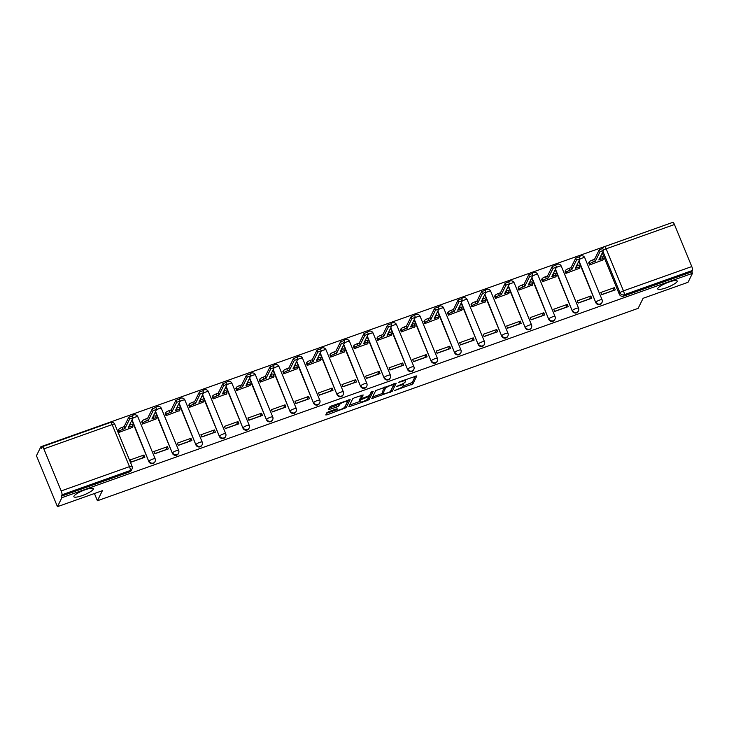 <?xml version="1.0" encoding="UTF-8"?>
<svg xmlns="http://www.w3.org/2000/svg" width="729" height="729" viewBox="0 0 729 729"><rect width="100%" height="100%" fill="white"/><g stroke="black" fill="none" stroke-linecap="round" stroke-linejoin="round"><path stroke-width="1.09" d="M394.571 390.562L412.878 383.937L416.824 375.882L399.829 381.641L398.626 382.388L401.551 381.54A5.158 1.075 157.6 0 1 405.625 380.994A5.158 1.075 157.6 0 1 405.588 381.276L405.26 381.941A5.158 1.075 157.6 0 1 399.829 385.04L396.603 386.443L399.519 385.659A5.158 1.075 157.6 0 1 403.593 385.112A5.158 1.075 157.6 0 1 403.556 385.395L403.228 386.06A5.158 1.075 157.6 0 1 397.797 389.158L394.571 390.562M93.257 489.277A10.516 2.187 157.6 0 0 93.33 488.712A10.516 2.187 157.6 0 0 83.908 490.243A10.516 2.187 157.6 0 0 73.957 496.148A10.516 2.187 157.6 0 0 73.884 496.722A10.516 2.187 157.6 0 0 83.306 495.182A10.516 2.187 157.6 0 0 93.257 489.277M677.104 281.54A10.516 2.187 157.6 0 0 677.168 280.966A10.516 2.187 157.6 0 0 667.746 282.506A10.516 2.187 157.6 0 0 657.804 288.411A10.516 2.187 157.6 0 0 657.731 288.976A10.516 2.187 157.6 0 0 667.153 287.445A10.516 2.187 157.6 0 0 677.104 281.54M328.579 411.721L326.884 412.696L325.772 414.929L327.039 414.847L346.202 407.666L350.148 399.601L331.413 405.989L329.708 406.955L328.369 409.744L337.117 406.919L338.812 405.944L339.477 404.604A4.31 0.893 157.6 0 1 343.55 402.18A4.31 0.893 157.6 0 1 347.423 401.551A4.31 0.893 157.6 0 1 347.387 401.788L344.799 407.037A4.31 0.893 157.6 0 1 340.716 409.461A4.31 0.893 157.6 0 1 336.853 410.09A4.31 0.893 157.6 0 1 336.88 409.853L337.327 408.896L336.051 409.06L328.579 411.721M692.468 273.32L688.039 282.296L643.106 298.289L638.139 308.349L97.422 500.75L102.388 490.681L57.454 506.673L61.883 497.688L692.468 273.32L691.857 271.835L692.55 270.432L624.243 294.735A3.29 3.126 -153.7 0 1 620.005 292.839L602.983 251.551M371.808 398.553L392.229 391.282L396.175 383.226L375.745 390.58L371.808 398.553M367.516 400.44L348.781 406.828L352.727 398.772L354.422 397.797L363.17 394.963L361.566 398.289L362.823 398.207L369.485 395.473L371.143 392.102L373.221 391.309L369.211 399.474L367.516 400.44L367.134 399.519M57.454 506.673L36.45 455.716L40.879 446.74L671.637 222.773M61.883 497.688L61.272 496.203L61.965 494.809A3.29 0.738 -109.6 0 0 61.181 490.936L43.858 448.891A3.29 0.738 -109.6 0 0 42.309 446.704A3.29 0.738 -109.6 0 0 42.182 446.822L41.498 448.226L40.879 446.74M691.857 271.835L623.55 296.138A3.29 3.126 -153.7 0 1 619.313 294.243L602.291 252.945M672.776 222.454A3.29 0.738 70.4 0 1 672.894 222.327A3.29 0.738 70.4 0 1 674.443 224.523L691.775 266.559A3.29 0.738 70.4 0 1 692.55 270.432M588.777 262.695L589.451 265.01L602.938 259.961M614.356 287.654L600.778 292.484L601.698 294.716L615.267 289.887L614.356 287.654L612.907 290.589L601.653 294.598M590.827 296.029L577.259 300.858L578.179 303.082L591.748 298.252L590.827 296.029L589.378 298.963L578.124 302.963M565.248 271.06L565.932 273.375L579.409 268.327M567.308 304.394L553.739 309.224L554.651 311.456L568.228 306.627L567.308 304.394L565.859 307.328L554.605 311.338M541.729 279.435L542.412 281.74L555.89 276.701M543.788 312.768L530.211 317.598L531.131 319.821L544.7 314.992L543.788 312.768L542.34 315.703L531.086 319.703M518.21 287.8L518.884 290.115L532.37 285.066M520.26 321.134L506.691 325.963L507.612 328.196L521.18 323.366L520.26 321.134L518.811 324.068L507.557 328.077M494.681 296.174L495.365 298.48L508.842 293.441M496.741 329.508L483.172 334.338L484.083 336.561L497.661 331.731L496.741 329.508L495.292 332.442L484.038 336.443M471.162 304.54L471.845 306.854L485.323 301.806M473.212 337.873L459.644 342.703L460.564 344.935L474.132 340.106L473.212 337.873L471.772 340.808L460.518 344.817M447.642 312.914L448.317 315.22L461.803 310.18M449.693 346.248L436.124 351.077L437.045 353.301L450.613 348.471L449.693 346.248L448.244 349.182L436.99 353.182M424.114 321.279L424.797 323.594L438.275 318.546M426.173 354.613L412.605 359.443L413.516 361.675L427.094 356.846L426.173 354.613L424.725 357.547L413.471 361.557M400.595 329.654L401.269 331.959L414.755 326.92M402.645 362.987L389.076 367.817L389.997 370.04L403.565 365.211L402.645 362.987L401.205 365.922L389.951 369.922M377.075 338.019L377.75 340.334L391.236 335.285M379.126 371.353L365.557 376.182L366.477 378.415L380.046 373.585L379.126 371.353L377.677 374.287L366.423 378.296M353.547 346.393L354.23 348.699L367.708 343.66M355.606 379.727L342.029 384.557L342.949 386.78L356.517 381.95L355.606 379.727L354.157 382.661L342.903 386.662M330.027 354.759L330.702 357.073L344.188 352.025M332.078 388.092L318.509 392.922L319.43 395.154L332.998 390.325L332.078 388.092L330.629 391.026L319.375 395.036M306.499 363.133L307.182 365.439L320.66 360.399M308.558 396.467L294.99 401.296L295.901 403.52L309.479 398.69L308.558 396.467L307.109 399.401L295.856 403.401M282.98 371.498L283.663 373.813L297.14 368.765M285.039 404.832L271.461 409.662L272.382 411.894L285.95 407.064L285.039 404.832L283.59 407.766L272.336 411.776M259.46 379.864L260.135 382.178L273.621 377.139M261.511 413.206L247.942 418.036L248.862 420.259L262.431 415.43L261.511 413.206L260.062 416.141L248.808 420.141M235.932 388.238L236.615 390.553L250.093 385.504M237.991 421.572L224.423 426.401L225.334 428.634L238.912 423.804L237.991 421.572L236.542 424.506L225.288 428.506M212.412 396.603L213.096 398.918L226.573 393.879M214.463 429.946L200.894 434.776L201.815 436.999L215.383 432.169L214.463 429.946L213.023 432.88L201.769 436.881M188.893 404.978L189.567 407.292L203.054 402.244M190.943 438.311L177.375 443.141L178.295 445.373L191.864 440.544L190.943 438.311L189.494 441.245L178.24 445.246M165.365 413.343L166.048 415.658L179.525 410.618M167.424 446.686L153.846 451.515L154.767 453.739L168.344 448.909L167.424 446.686L165.975 449.62L154.721 453.62M141.845 421.717L142.519 424.032L156.006 418.984M143.895 455.051L130.327 459.881L131.247 462.113L144.816 457.283L143.895 455.051L142.456 457.985L131.202 461.986M118.326 430.083L119 432.397L132.487 427.358M155.131 458.988A3.29 3.126 -153.7 0 1 155.067 461.521L154.821 462.013A3.29 3.126 26.3 0 1 148.862 461.63L131.84 420.341M178.66 450.622A3.29 3.126 -153.7 0 1 178.587 453.146L178.341 453.648A3.29 3.126 26.3 0 1 172.381 453.265L155.359 411.976M202.179 442.248A3.29 3.126 -153.7 0 1 202.115 444.781L201.869 445.273A3.29 3.126 26.3 0 1 195.901 444.89L178.887 403.602M225.708 433.883A3.29 3.126 -153.7 0 1 225.635 436.407L225.389 436.908A3.29 3.126 26.3 0 1 219.429 436.525L202.407 395.236M249.227 425.508A3.29 3.126 -153.7 0 1 249.154 428.041L248.908 428.534A3.29 3.126 26.3 0 1 242.948 428.151L225.935 386.862M272.746 417.143A3.29 3.126 -153.7 0 1 272.682 419.667L272.436 420.168A3.29 3.126 26.3 0 1 266.477 419.786L249.455 378.497M296.275 408.769A3.29 3.126 -153.7 0 1 296.202 411.302L295.956 411.794A3.29 3.126 26.3 0 1 289.996 411.411L272.974 370.122M319.794 400.403A3.29 3.126 -153.7 0 1 319.721 402.927L319.484 403.429A3.29 3.126 26.3 0 1 313.516 403.046L296.503 361.757M343.313 392.029A3.29 3.126 -153.7 0 1 343.25 394.562L343.004 395.054A3.29 3.126 26.3 0 1 337.044 394.671L320.022 353.383M366.842 383.664A3.29 3.126 -153.7 0 1 366.769 386.188L366.523 386.689A3.29 3.126 26.3 0 1 360.563 386.306L343.541 345.017M390.361 375.289A3.29 3.126 -153.7 0 1 390.288 377.822L390.051 378.315A3.29 3.126 26.3 0 1 384.083 377.932L367.07 336.643M413.89 366.924A3.29 3.126 -153.7 0 1 413.817 369.448L413.571 369.949A3.29 3.126 26.3 0 1 407.611 369.567L390.589 328.278M437.409 358.559A3.29 3.126 -153.7 0 1 437.336 361.083L437.09 361.575A3.29 3.126 26.3 0 1 431.131 361.201L414.108 319.903M460.928 350.184A3.29 3.126 -153.7 0 1 460.865 352.708L460.619 353.21A3.29 3.126 26.3 0 1 454.65 352.827L437.637 311.538M484.457 341.819A3.29 3.126 -153.7 0 1 484.384 344.343L484.138 344.835A3.29 3.126 26.3 0 1 478.178 344.462L461.156 303.164M507.976 333.445A3.29 3.126 -153.7 0 1 507.903 335.969L507.657 336.47A3.29 3.126 26.3 0 1 501.698 336.087L484.685 294.798M531.496 325.079A3.29 3.126 -153.7 0 1 531.432 327.603L531.186 328.096A3.29 3.126 26.3 0 1 525.226 327.722L508.204 286.424M555.024 316.705A3.29 3.126 -153.7 0 1 554.951 319.229L554.705 319.73A3.29 3.126 26.3 0 1 548.746 319.348L531.723 278.059M578.544 308.34A3.29 3.126 -153.7 0 1 578.471 310.864L578.234 311.356A3.29 3.126 26.3 0 1 572.265 310.982L555.252 269.684M602.063 299.965A3.29 3.126 -153.7 0 1 601.999 302.489L601.753 302.991A3.29 3.126 26.3 0 1 595.793 302.608L578.771 261.319M97.422 500.75L94.433 493.515M61.272 496.203L129.58 471.9A3.29 3.126 26.3 0 0 131.302 470.387L131.985 468.984A3.29 3.126 -153.7 0 1 130.263 470.506L61.965 494.809M403.246 386.024L412.268 382.452L415.402 376.1M391.026 390.27L394.753 383.445M372.61 396.931L382.889 393.268M389.213 392.211L390.398 391.537L393.851 384.538L390.826 385.359A5.158 1.075 157.6 0 0 385.386 388.457L383.026 393.241A5.158 1.075 157.6 0 0 382.989 393.523A5.158 1.075 157.6 0 0 387.063 392.977L389.213 392.211M382.989 393.523L382.379 392.038A5.158 1.075 157.6 0 1 382.415 391.755L384.766 387.008L385.386 388.457M359.725 401.515L349.592 405.114M361.748 395.191L361.01 396.95M371.708 391.692L368.601 397.988L369.211 399.474M359.907 401.643A4.31 0.893 157.6 0 0 359.88 401.879A4.31 0.893 157.6 0 0 363.744 401.251A4.31 0.893 157.6 0 0 367.826 398.827L368.746 396.886L367.48 397.059L360.819 399.793L359.907 401.643L359.297 400.157A4.31 0.893 157.6 0 0 359.269 400.394L359.88 401.879M361.238 397.615L360.208 398.307L360.819 399.793M359.297 400.157L360.208 398.307M368.008 398.462L368.601 397.988M329.18 408.04L336.497 405.433L338.73 403.383M344.99 406.645L348.726 399.829M326.574 413.307L336.698 409.707M588.622 262.996L589.141 261.948A3.29 0.683 -22.4 0 1 592.604 259.98L594.563 259.278L595.356 261.21L593.397 261.902A3.29 0.683 157.6 0 0 589.934 263.88L589.424 264.928M602.783 260.262L603.357 259.105A3.29 0.683 157.6 0 0 603.375 258.932A3.29 0.683 157.6 0 0 600.787 259.278L598.828 259.98L603.548 250.329L600.067 251.669L595.356 261.21M594.563 259.278L599.274 249.737L602.737 248.498M600.149 257.291A3.29 0.683 -22.4 0 1 602.582 257L603.375 258.932M565.103 271.361L565.622 270.322A3.29 0.683 -22.4 0 1 569.076 268.345L571.044 267.643L571.837 269.575L569.878 270.277A3.29 0.683 157.6 0 0 566.415 272.254L565.895 273.293M579.263 268.627L579.837 267.479A3.29 0.683 157.6 0 0 579.856 267.297A3.29 0.683 157.6 0 0 577.268 267.643L575.299 268.345L580.029 258.695L576.548 260.034L571.837 269.575M571.044 267.643L575.746 258.102L579.218 256.872M576.63 265.657A3.29 0.683 -22.4 0 1 579.063 265.365L579.856 267.297M541.583 279.736L542.094 278.688A3.29 0.683 -22.4 0 1 545.556 276.719L547.515 276.018L548.317 277.949L546.349 278.642A3.29 0.683 157.6 0 0 542.895 280.619L542.376 281.667M555.744 277.002L556.309 275.844A3.29 0.683 157.6 0 0 556.336 275.671A3.29 0.683 157.6 0 0 553.739 276.018L551.78 276.71L556.5 267.069L553.019 268.4L548.317 277.949M547.515 276.018L552.227 266.477L555.698 265.238M553.101 274.031A3.29 0.683 -22.4 0 1 555.534 273.739L556.336 275.671M518.055 288.101L518.574 287.062A3.29 0.683 -22.4 0 1 522.037 285.085L523.996 284.383L524.789 286.315L522.83 287.016A3.29 0.683 157.6 0 0 519.367 288.994L518.857 290.033M532.216 285.367L532.79 284.219A3.29 0.683 157.6 0 0 532.808 284.037A3.29 0.683 157.6 0 0 530.22 284.383L528.261 285.085L532.981 275.434L529.5 276.774L524.789 286.315M523.996 284.383L528.707 274.842L532.17 273.612M529.582 282.396A3.29 0.683 -22.4 0 1 532.015 282.105L532.808 284.037M494.535 296.475L495.046 295.427A3.29 0.683 -22.4 0 1 498.508 293.45L500.468 292.757L501.27 294.689L499.31 295.382A3.29 0.683 157.6 0 0 495.848 297.359L495.328 298.407M508.696 293.741L509.27 292.584A3.29 0.683 157.6 0 0 509.289 292.411A3.29 0.683 157.6 0 0 506.691 292.757L504.732 293.45L509.462 283.809L505.981 285.139L501.27 294.689M500.468 292.757L505.179 283.216L508.651 281.977M506.063 290.771A3.29 0.683 -22.4 0 1 508.496 290.479L509.289 292.411M471.016 304.84L471.526 303.802A3.29 0.683 -22.4 0 1 474.989 301.824L476.948 301.123L477.741 303.054L475.782 303.756A3.29 0.683 157.6 0 0 472.319 305.733L471.809 306.772M485.177 302.107L485.742 300.959A3.29 0.683 157.6 0 0 485.769 300.776A3.29 0.683 157.6 0 0 483.172 301.123L481.213 301.824L485.933 292.174L482.452 293.514L477.741 303.054M476.948 301.123L481.659 291.582L485.131 290.352M482.534 299.136A3.29 0.683 -22.4 0 1 484.967 298.844L485.769 300.776M447.488 313.215L448.007 312.167A3.29 0.683 -22.4 0 1 451.47 310.189L453.429 309.497L454.222 311.429L452.262 312.121A3.29 0.683 157.6 0 0 448.8 314.099L448.289 315.147M461.648 310.481L462.222 309.324A3.29 0.683 157.6 0 0 462.241 309.151A3.29 0.683 157.6 0 0 459.653 309.497L457.694 310.189L462.414 300.548L458.933 301.879L454.222 311.429M453.429 309.497L458.14 299.956L461.603 298.717M459.015 307.51A3.29 0.683 -22.4 0 1 461.448 307.219L462.241 309.151M423.968 321.58L424.478 320.541A3.29 0.683 -22.4 0 1 427.941 318.564L429.9 317.862L430.702 319.794L428.743 320.496A3.29 0.683 157.6 0 0 425.28 322.473L424.761 323.512M438.129 318.846L438.694 317.698A3.29 0.683 157.6 0 0 438.721 317.516A3.29 0.683 157.6 0 0 436.124 317.862L434.165 318.564L438.894 308.914L435.413 310.253L430.702 319.794M429.9 317.862L434.612 308.321L438.083 307.091M435.495 315.876A3.29 0.683 -22.4 0 1 437.919 315.584L438.721 317.516M400.449 329.955L400.959 328.907A3.29 0.683 -22.4 0 1 404.422 326.929L406.381 326.237L407.174 328.168L405.215 328.861A3.29 0.683 157.6 0 0 401.752 330.838L401.242 331.886M414.61 327.221L415.175 326.063A3.29 0.683 157.6 0 0 415.193 325.89A3.29 0.683 157.6 0 0 412.605 326.237L410.646 326.929L415.366 317.288L411.885 318.619L407.174 328.168M406.381 326.237L411.092 316.687L414.555 315.457M411.967 324.25A3.29 0.683 -22.4 0 1 414.4 323.958L415.193 325.89M376.92 338.32L377.44 337.281A3.29 0.683 -22.4 0 1 380.893 335.304L382.862 334.602L383.654 336.534L381.695 337.235A3.29 0.683 157.6 0 0 378.233 339.213L377.722 340.252M391.081 335.586L391.655 334.438A3.29 0.683 157.6 0 0 391.673 334.256A3.29 0.683 157.6 0 0 389.086 334.602L387.126 335.304L391.847 325.653L388.366 326.993L383.654 336.534M382.862 334.602L387.573 325.061L391.036 323.831M388.448 332.615A3.29 0.683 -22.4 0 1 390.881 332.324L391.673 334.256M353.401 346.694L353.911 345.646A3.29 0.683 -22.4 0 1 357.374 343.669L359.333 342.976L360.135 344.908L358.167 345.601A3.29 0.683 157.6 0 0 354.713 347.578L354.194 348.626M367.562 343.96L368.127 342.803A3.29 0.683 157.6 0 0 368.154 342.621A3.29 0.683 157.6 0 0 365.557 342.976L363.598 343.669L368.318 334.028L364.846 335.358L360.135 344.908M359.333 342.976L364.044 333.426L367.516 332.196M364.928 340.99A3.29 0.683 -22.4 0 1 367.352 340.698L368.154 342.621M329.873 355.059L330.392 354.021A3.29 0.683 -22.4 0 1 333.855 352.043L335.814 351.342L336.607 353.273L334.647 353.975A3.29 0.683 157.6 0 0 331.185 355.952L330.674 356.991M344.033 352.326L344.607 351.178A3.29 0.683 157.6 0 0 344.626 350.995A3.29 0.683 157.6 0 0 342.038 351.342L340.079 352.043L344.799 342.393L341.318 343.733L336.607 353.273M335.814 351.342L340.525 341.801L343.988 340.571M341.4 349.355A3.29 0.683 -22.4 0 1 343.833 349.063L344.626 350.995M306.353 363.434L306.873 362.386A3.29 0.683 -22.4 0 1 310.326 360.408L312.294 359.716L313.087 361.648L311.128 362.34A3.29 0.683 157.6 0 0 307.665 364.318L307.146 365.366M320.514 360.7L321.088 359.543A3.29 0.683 157.6 0 0 321.106 359.361A3.29 0.683 157.6 0 0 318.518 359.716L316.55 360.408L321.279 350.767L317.798 352.098L313.087 361.648M312.294 359.716L316.997 350.166L320.468 348.936A3.29 3.29 0 0 1 326.009 349.82A3.29 0.683 157.6 0 0 323.421 350.166A3.29 0.683 -22.4 0 0 321.088 351.232M317.88 357.729A3.29 0.683 -22.4 0 1 320.313 357.438L321.106 359.361M282.834 371.799L283.344 370.76A3.29 0.683 -22.4 0 1 286.807 368.783L288.766 368.081L289.559 370.013L287.6 370.715A3.29 0.683 157.6 0 0 284.146 372.692L283.627 373.731M296.995 369.065L297.56 367.917A3.29 0.683 157.6 0 0 297.587 367.735A3.29 0.683 157.6 0 0 294.99 368.081L293.031 368.783L297.751 359.133L294.27 360.472L289.559 370.013M288.766 368.081L293.477 358.54L296.949 357.31M294.352 366.095A3.29 0.683 -22.4 0 1 296.785 365.803L297.587 367.735M259.305 380.173L259.825 379.126A3.29 0.683 -22.4 0 1 263.287 377.148L265.247 376.456L266.039 378.387L264.08 379.08A3.29 0.683 157.6 0 0 260.618 381.057L260.107 382.105M273.466 377.44L274.04 376.282A3.29 0.683 157.6 0 0 274.058 376.1A3.29 0.683 157.6 0 0 271.47 376.456L269.511 377.148L274.232 367.507L270.751 368.838L266.039 378.387M265.247 376.456L269.958 366.906L273.421 365.676M270.833 374.469A3.29 0.683 -22.4 0 1 273.266 374.177L274.058 376.1M235.786 388.539L236.296 387.5A3.29 0.683 -22.4 0 1 239.759 385.523L241.718 384.821L242.52 386.753L240.561 387.454A3.29 0.683 157.6 0 0 237.098 389.432L236.579 390.471M249.947 385.805L250.521 384.657A3.29 0.683 157.6 0 0 250.539 384.475A3.29 0.683 157.6 0 0 247.942 384.821L245.983 385.523L250.712 375.872L247.231 377.212L242.52 386.753M241.718 384.821L246.429 375.28L249.901 374.041M247.313 382.834A3.29 0.683 -22.4 0 1 249.746 382.543L250.539 384.475M212.267 396.913L212.777 395.865A3.29 0.683 -22.4 0 1 216.24 393.888L218.199 393.195L218.992 395.127L217.032 395.82A3.29 0.683 157.6 0 0 213.57 397.797L213.059 398.845M226.427 394.179L226.992 393.022A3.29 0.683 157.6 0 0 227.02 392.84A3.29 0.683 157.6 0 0 224.423 393.195L222.463 393.888L227.184 384.247L223.703 385.577L218.992 395.127M218.199 393.195L222.91 383.645L226.382 382.415M223.785 391.209A3.29 0.683 -22.4 0 1 226.218 390.908L227.02 392.84M188.738 405.278L189.258 404.24A3.29 0.683 -22.4 0 1 192.72 402.262L194.679 401.561L195.472 403.492L193.513 404.194A3.29 0.683 157.6 0 0 190.05 406.171L189.54 407.21M202.899 402.545L203.473 401.397A3.29 0.683 157.6 0 0 203.491 401.214A3.29 0.683 157.6 0 0 200.903 401.561L198.944 402.262L203.664 392.612L200.183 393.952L195.472 403.492M194.679 401.561L199.391 392.02L202.853 390.78M200.265 399.574A3.29 0.683 -22.4 0 1 202.698 399.282L203.491 401.214M165.219 413.653L165.729 412.605A3.29 0.683 -22.4 0 1 169.192 410.627L171.151 409.935L171.953 411.867L169.994 412.559A3.29 0.683 157.6 0 0 166.531 414.537L166.012 415.576M179.38 410.919L179.945 409.762A3.29 0.683 157.6 0 0 179.972 409.58A3.29 0.683 157.6 0 0 177.375 409.935L175.416 410.627L180.145 400.986L176.664 402.317L171.953 411.867M171.151 409.935L175.862 400.385L179.334 399.155M176.746 407.948A3.29 0.683 -22.4 0 1 179.17 407.648L179.972 409.58M141.699 422.018L142.21 420.979A3.29 0.683 -22.4 0 1 145.672 419.002L147.632 418.3L148.424 420.232L146.465 420.934A3.29 0.683 157.6 0 0 143.002 422.911L142.492 423.95M155.86 419.284L156.425 418.136A3.29 0.683 157.6 0 0 156.443 417.954A3.29 0.683 157.6 0 0 153.855 418.3L151.896 419.002L156.617 409.352L153.136 410.691L148.424 420.232M147.632 418.3L152.343 408.759L155.806 407.52M153.218 416.314A3.29 0.683 -22.4 0 1 155.651 416.022L156.443 417.954M118.171 430.392L118.69 429.345A3.29 0.683 -22.4 0 1 122.144 427.367L124.112 426.675L124.905 428.606L122.946 429.299A3.29 0.683 157.6 0 0 119.483 431.276L118.973 432.315M132.332 427.659L132.906 426.501A3.29 0.683 157.6 0 0 132.924 426.319A3.29 0.683 157.6 0 0 130.336 426.675L128.377 427.367L133.097 417.726L129.616 419.057L124.905 428.606M124.112 426.675L128.823 417.125L132.286 415.894M129.698 424.688A3.29 0.683 -22.4 0 1 132.131 424.387L132.924 426.319M61.181 490.936L129.489 466.633L112.157 424.588L43.858 448.891M619.313 294.243L620.005 292.839A3.29 0.683 157.6 0 1 623.468 290.862L691.775 266.559M674.443 224.523L606.136 248.826L623.468 290.862A3.29 0.738 70.4 0 1 624.243 294.735L623.55 296.138M148.862 461.63L132.086 419.849M172.381 453.265L155.605 411.475M195.901 444.89L179.134 403.11M219.429 436.525L202.653 394.735M242.948 428.151L226.172 386.37M266.477 419.786L249.701 377.996M289.996 411.411L273.22 369.63M313.516 403.046L296.749 361.256M337.044 394.671L320.268 352.891M360.563 386.306L343.787 344.516M384.083 377.932L367.316 336.151M407.611 369.567L390.835 327.777M431.131 361.201L414.354 319.411M454.65 352.827L437.883 311.037M478.178 344.462L461.402 302.672M501.698 336.087L484.922 294.297M525.226 327.722L508.45 285.932M548.746 319.348L531.97 277.558M572.265 310.982L555.498 269.192M595.793 302.608L579.017 260.818M601.999 302.489A3.29 3.126 -153.7 0 1 596.04 302.116A3.29 0.683 -22.4 0 1 599.493 300.138A3.29 0.683 -22.4 0 1 602.09 299.783A3.29 3.29 0 0 1 601.999 302.489M579.837 259.159A3.29 0.683 -22.4 0 1 582.17 258.102A3.29 0.683 157.6 0 1 584.758 257.747A3.29 3.29 0 0 0 579.254 256.827M584.74 257.929A3.29 0.683 157.6 0 0 584.758 257.747L602.09 299.783M578.471 310.864A3.29 3.126 -153.7 0 1 572.511 310.481A3.29 0.683 -22.4 0 1 575.974 308.504A3.29 0.683 -22.4 0 1 578.562 308.157A3.29 3.29 0 0 1 578.471 310.864M554.951 319.229A3.29 3.126 -153.7 0 1 548.992 318.855A3.29 0.683 -22.4 0 1 552.454 316.878A3.29 0.683 -22.4 0 1 555.042 316.523A3.29 3.29 0 0 1 554.951 319.229M531.432 327.603A3.29 3.126 -153.7 0 1 525.463 327.221A3.29 0.683 -22.4 0 1 528.926 325.243A3.29 0.683 -22.4 0 1 531.523 324.897A3.29 3.29 0 0 1 531.432 327.603M507.903 335.969A3.29 3.126 -153.7 0 1 501.944 335.595A3.29 0.683 -22.4 0 1 505.407 333.618A3.29 0.683 -22.4 0 1 507.995 333.262A3.29 3.29 0 0 1 507.903 335.969M484.384 344.343A3.29 3.126 -153.7 0 1 478.424 343.96A3.29 0.683 -22.4 0 1 481.887 341.983A3.29 0.683 -22.4 0 1 484.475 341.637A3.29 3.29 0 0 1 484.384 344.343M460.865 352.708A3.29 3.126 -153.7 0 1 454.896 352.335A3.29 0.683 -22.4 0 1 458.359 350.357A3.29 0.683 -22.4 0 1 460.956 350.002A3.29 3.29 0 0 1 460.865 352.708M437.336 361.083A3.29 3.126 -153.7 0 1 431.377 360.7A3.29 0.683 -22.4 0 1 434.839 358.723A3.29 0.683 -22.4 0 1 437.427 358.376A3.29 3.29 0 0 1 437.336 361.083M413.817 369.448A3.29 3.126 -153.7 0 1 407.857 369.074A3.29 0.683 -22.4 0 1 411.311 367.097A3.29 0.683 -22.4 0 1 413.908 366.742A3.29 3.29 0 0 1 413.817 369.448M390.288 377.822A3.29 3.126 -153.7 0 1 384.329 377.44A3.29 0.683 -22.4 0 1 387.792 375.462A3.29 0.683 -22.4 0 1 390.389 375.116A3.29 3.29 0 0 1 390.288 377.822M366.769 386.188A3.29 3.126 -153.7 0 1 360.809 385.805A3.29 0.683 -22.4 0 1 364.272 383.837A3.29 0.683 -22.4 0 1 366.86 383.481A3.29 3.29 0 0 1 366.769 386.188M343.25 394.562A3.29 3.126 -153.7 0 1 337.29 394.179A3.29 0.683 -22.4 0 1 340.744 392.202A3.29 0.683 -22.4 0 1 343.341 391.856A3.29 3.29 0 0 1 343.25 394.562M319.721 402.927A3.29 3.126 -153.7 0 1 313.762 402.545A3.29 0.683 -22.4 0 1 317.224 400.576A3.29 0.683 -22.4 0 1 319.812 400.221A3.29 3.29 0 0 1 319.721 402.927M296.202 411.302A3.29 3.126 -153.7 0 1 290.242 410.919A3.29 0.683 -22.4 0 1 293.705 408.942A3.29 0.683 -22.4 0 1 296.293 408.595A3.29 3.29 0 0 1 296.202 411.302M272.682 419.667A3.29 3.126 -153.7 0 1 266.714 419.284A3.29 0.683 -22.4 0 1 270.177 417.316A3.29 0.683 -22.4 0 1 272.774 416.961A3.29 3.29 0 0 1 272.682 419.667M249.154 428.041A3.29 3.126 -153.7 0 1 243.194 427.659A3.29 0.683 -22.4 0 1 246.657 425.681A3.29 0.683 -22.4 0 1 249.245 425.335A3.29 3.29 0 0 1 249.154 428.041M225.635 436.407A3.29 3.126 -153.7 0 1 219.675 436.024A3.29 0.683 -22.4 0 1 223.138 434.056A3.29 0.683 -22.4 0 1 225.726 433.7A3.29 3.29 0 0 1 225.635 436.407M202.115 444.781A3.29 3.126 -153.7 0 1 196.147 444.398A3.29 0.683 -22.4 0 1 199.609 442.421A3.29 0.683 -22.4 0 1 202.206 442.075A3.29 3.29 0 0 1 202.115 444.781M178.587 453.146A3.29 3.126 -153.7 0 1 172.627 452.764A3.29 0.683 -22.4 0 1 176.09 450.795A3.29 0.683 -22.4 0 1 178.678 450.44A3.29 3.29 0 0 1 178.587 453.146M155.067 461.521A3.29 3.126 -153.7 0 1 149.108 461.138A3.29 0.683 -22.4 0 1 152.561 459.161A3.29 0.683 -22.4 0 1 155.159 458.814A3.29 3.29 0 0 1 155.067 461.521M556.309 267.534A3.29 0.683 -22.4 0 1 558.651 266.468A3.29 0.683 157.6 0 1 561.239 266.121A3.29 3.29 0 0 0 555.735 265.201M561.221 266.295A3.29 0.683 157.6 0 0 561.239 266.121L578.562 308.157M532.79 275.899A3.29 0.683 -22.4 0 1 535.122 274.833A3.29 0.683 157.6 0 1 537.72 274.487A3.29 3.29 0 0 0 532.216 273.566M537.692 274.669A3.29 0.683 157.6 0 0 537.72 274.487L555.042 316.523M509.27 284.274A3.29 0.683 -22.4 0 1 511.603 283.207A3.29 0.683 157.6 0 1 514.191 282.861A3.29 3.29 0 0 0 508.687 281.941M514.173 283.034A3.29 0.683 157.6 0 0 514.191 282.861L531.523 324.897M485.742 292.639A3.29 0.683 -22.4 0 1 488.075 291.573A3.29 0.683 157.6 0 1 490.672 291.226A3.29 3.29 0 0 0 485.168 290.306M490.644 291.409A3.29 0.683 157.6 0 0 490.672 291.226L507.995 333.262M462.222 301.013A3.29 0.683 -22.4 0 1 464.555 299.947A3.29 0.683 157.6 0 1 467.152 299.601A3.29 3.29 0 0 0 461.639 298.68M467.125 299.774A3.29 0.683 157.6 0 0 467.152 299.601L484.475 341.637M438.703 309.378A3.29 0.683 -22.4 0 1 441.036 308.312A3.29 0.683 157.6 0 1 443.624 307.966A3.29 3.29 0 0 0 438.12 307.046M443.606 308.148A3.29 0.683 157.6 0 0 443.624 307.966L460.956 350.002M415.175 317.753A3.29 0.683 -22.4 0 1 417.507 316.687A3.29 0.683 157.6 0 1 420.104 316.34A3.29 3.29 0 0 0 414.601 315.42M420.077 316.514A3.29 0.683 157.6 0 0 420.104 316.34L437.427 358.376M391.655 326.118A3.29 0.683 -22.4 0 1 393.988 325.052A3.29 0.683 157.6 0 1 396.576 324.706A3.29 3.29 0 0 0 391.072 323.785M396.558 324.888A3.29 0.683 157.6 0 0 396.576 324.706L413.908 366.742M368.136 334.493A3.29 0.683 -22.4 0 1 370.469 333.426A3.29 0.683 157.6 0 1 373.057 333.08A3.29 3.29 0 0 0 367.553 332.16M373.038 333.253A3.29 0.683 157.6 0 0 373.057 333.08L390.389 375.116M344.607 342.858A3.29 0.683 -22.4 0 1 346.94 341.792A3.29 0.683 157.6 0 1 349.537 341.445A3.29 3.29 0 0 0 344.033 340.525M349.51 341.628A3.29 0.683 157.6 0 0 349.537 341.445L366.86 383.481M325.991 349.993A3.29 0.683 157.6 0 0 326.009 349.82L343.341 391.856M297.56 359.597A3.29 0.683 -22.4 0 1 299.901 358.531A3.29 0.683 157.6 0 1 302.489 358.185A3.29 3.29 0 0 0 296.985 357.265M302.471 358.367A3.29 0.683 157.6 0 0 302.489 358.185L319.812 400.221M274.04 367.972A3.29 0.683 -22.4 0 1 276.373 366.906A3.29 0.683 157.6 0 1 278.97 366.559A3.29 3.29 0 0 0 273.466 365.639M278.943 366.733A3.29 0.683 157.6 0 0 278.97 366.559L296.293 408.595M250.521 376.337A3.29 0.683 -22.4 0 1 252.854 375.271A3.29 0.683 157.6 0 1 255.442 374.925A3.29 3.29 0 0 0 249.938 374.004M255.423 375.107A3.29 0.683 157.6 0 0 255.442 374.925L272.774 416.961M226.992 384.712A3.29 0.683 -22.4 0 1 229.325 383.645A3.29 0.683 157.6 0 1 231.922 383.29A3.29 3.29 0 0 0 226.418 382.379M231.895 383.472A3.29 0.683 157.6 0 0 231.922 383.29L249.245 425.335M203.473 393.077A3.29 0.683 -22.4 0 1 205.806 392.011A3.29 0.683 157.6 0 1 208.394 391.664A3.29 3.29 0 0 0 202.89 390.744M208.376 391.847A3.29 0.683 157.6 0 0 208.394 391.664L225.726 433.7M179.954 401.451A3.29 0.683 -22.4 0 1 182.286 400.385A3.29 0.683 157.6 0 1 184.874 400.03A3.29 3.29 0 0 0 179.37 399.118M184.856 400.212A3.29 0.683 157.6 0 0 184.874 400.03L202.206 442.075M156.425 409.816A3.29 0.683 -22.4 0 1 158.758 408.75A3.29 0.683 157.6 0 1 161.355 408.404A3.29 3.29 0 0 0 155.851 407.484M161.328 408.586A3.29 0.683 157.6 0 0 161.355 408.404L178.678 450.44M132.906 418.191A3.29 0.683 -22.4 0 1 135.239 417.125A3.29 0.683 157.6 0 1 137.827 416.769A3.29 3.29 0 0 0 132.323 415.858M137.808 416.952A3.29 0.683 157.6 0 0 137.827 416.769L155.159 458.814M129.58 471.9L130.263 470.506A3.29 0.738 70.4 0 0 129.489 466.633A3.29 0.683 -22.4 0 1 132.077 466.278L114.754 424.242A3.29 3.29 0 0 0 110.617 422.401L42.309 446.704M132.058 466.46A3.29 3.126 -153.7 0 1 131.985 468.984A3.29 3.29 0 0 0 132.077 466.278M110.617 422.401A3.29 0.738 -109.6 0 1 112.157 424.588A3.29 0.683 -22.4 0 1 114.754 424.242M603.457 250.102A3.29 0.683 157.6 0 1 606.136 248.826A3.29 0.738 -109.6 0 0 604.587 246.63A3.29 3.29 0 0 0 602.746 248.27M412.268 382.452L412.878 383.937M410.564 383.427L411.183 384.912M391.619 389.796L392.229 391.282M390.288 391.664L390.534 392.257M372.51 397.123L373.066 398.471M393.578 383.864L393.815 384.438M382.415 391.755L383.026 393.241M349.501 405.315L350.048 406.654M360.955 396.804L361.566 398.289M362.331 398.362L362.523 398.827M336.497 408.923L336.88 409.853M338.939 403.31L339.477 404.604M338.201 404.458L338.812 405.944M336.497 405.433L337.117 406.919M329.08 408.231L329.636 409.58M345.592 406.181L346.202 407.666M344.124 407.711L344.498 408.632M326.483 413.498L327.039 414.847M592.604 259.98L593.397 261.902M589.141 261.948L589.934 263.88M600.049 257.492L600.787 259.278M599.274 249.737L600.067 251.669M569.076 268.345L569.878 270.277M565.622 270.322L566.415 272.254M576.53 265.866L577.268 267.643M575.746 258.102L576.548 260.034M545.556 276.719L546.349 278.642M542.094 278.688L542.895 280.619M553.01 274.232L553.739 276.018M552.227 266.477L553.019 268.4M522.037 285.085L522.83 287.016M518.574 287.062L519.367 288.994M529.482 282.606L530.22 284.383M528.707 274.842L529.5 276.774M498.508 293.45L499.31 295.382M495.046 295.427L495.848 297.359M505.962 290.971L506.691 292.757M505.179 283.216L505.981 285.139M474.989 301.824L475.782 303.756M471.526 303.802L472.319 305.733M482.434 299.346L483.172 301.123M481.659 291.582L482.452 293.514M451.47 310.189L452.262 312.121M448.007 312.167L448.8 314.099M458.915 307.711L459.653 309.497M458.14 299.956L458.933 301.879M427.941 318.564L428.743 320.496M424.478 320.541L425.28 322.473M435.395 316.085L436.124 317.862M434.612 308.321L435.413 310.253M404.422 326.929L405.215 328.861M400.959 328.907L401.752 330.838M411.867 324.451L412.605 326.237M411.092 316.687L411.885 318.619M380.893 335.304L381.695 337.235M377.44 337.281L378.233 339.213M388.347 332.825L389.086 334.602M387.573 325.061L388.366 326.993M357.374 343.669L358.167 345.601M353.911 345.646L354.713 347.578M364.828 341.19L365.557 342.976M364.044 333.426L364.846 335.358M333.855 352.043L334.647 353.975M330.392 354.021L331.185 355.952M341.3 349.565L342.038 351.342M340.525 341.801L341.318 343.733M310.326 360.408L311.128 362.34M306.873 362.386L307.665 364.318M317.78 357.93L318.518 359.716M316.997 350.166L317.798 352.098M286.807 368.783L287.6 370.715M283.344 370.76L284.146 372.692M294.252 366.295L294.99 368.081M293.477 358.54L294.27 360.472M263.287 377.148L264.08 379.08M259.825 379.126L260.618 381.057M270.732 374.67L271.47 376.456M269.958 366.906L270.751 368.838M239.759 385.523L240.561 387.454M236.296 387.5L237.098 389.432M247.213 383.035L247.942 384.821M246.429 375.28L247.231 377.212M216.24 393.888L217.032 395.82M212.777 395.865L213.57 397.797M223.685 391.409L224.423 393.195M222.91 383.645L223.703 385.577M192.72 402.262L193.513 404.194M189.258 404.24L190.05 406.171M200.165 399.774L200.903 401.561M199.391 392.02L200.183 393.952M169.192 410.627L169.994 412.559M165.729 412.605L166.531 414.537M176.646 408.149L177.375 409.935M175.862 400.385L176.664 402.317M145.672 419.002L146.465 420.934M142.21 420.979L143.002 422.911M153.117 416.514L153.855 418.3M152.343 408.759L153.136 410.691M122.144 427.367L122.946 429.299M118.69 429.345L119.483 431.276M129.598 424.889L130.336 426.675M128.823 417.125L129.616 419.057M672.894 222.327L604.587 246.63M402.991 383.645L403.593 385.112M405.114 379.763L405.625 380.994M393.605 383.855L393.86 384.475M360.937 396.895L361.557 398.38M368.455 396.166L368.746 396.886M336.388 408.96L336.853 410.09M346.968 400.449L347.423 401.551M602.755 248.398L603.548 250.329M579.227 256.763L580.029 258.695M555.708 265.137L556.5 267.069M532.188 273.503L532.981 275.434M508.66 281.877L509.462 283.809M485.14 290.242L485.933 292.174M461.621 298.617L462.414 300.548M438.093 306.982L438.894 308.914M414.573 315.356L415.366 317.288M391.045 323.722L391.847 325.653M367.525 332.096L368.318 334.028M344.006 340.461L344.799 342.393M320.478 348.836L321.279 350.767M296.958 357.201L297.751 359.133M273.439 365.575L274.232 367.507M249.91 373.941L250.712 375.872M226.391 382.315L227.184 384.247M202.872 390.68L203.664 392.612M179.343 399.055L180.145 400.986M155.824 407.42L156.617 409.352M132.295 415.794L133.097 417.726"/></g></svg>
